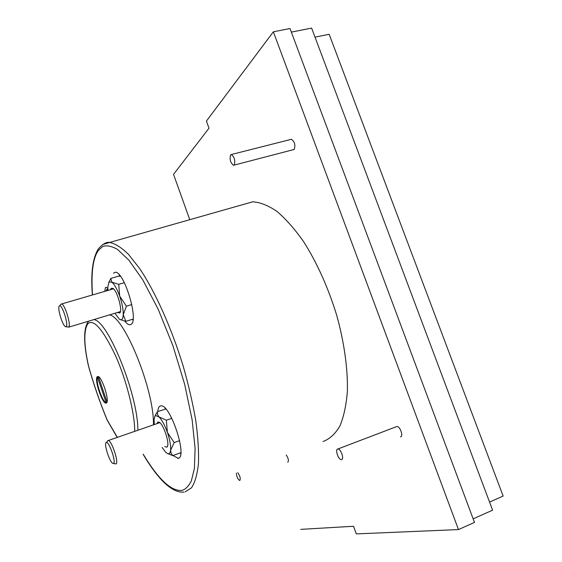 <?xml version="1.0" encoding="UTF-8"?>
<svg xmlns="http://www.w3.org/2000/svg" width="562" height="562" viewBox="0 0 562 562"><rect width="100%" height="100%" fill="white"/><g stroke="black" fill="none" stroke-linecap="round" stroke-linejoin="round"><path stroke-width="0.84" d="M134.725 431.314C134.711 412.283 126.085 379.259 115.54 355.69C102.825 329.163 93.573 318.528 87.798 323.796C83.612 330.519 83.843 344.562 88.494 365.911L88.396 365.757M323.059 441.521C329.578 439.091 335.142 434.012 339.764 426.284C343.698 417.053 346.227 405.49 347.358 391.595C347.948 369.367 344.316 342.806 336.764 315.451C328.166 287.603 317.165 263.072 303.761 241.871C294.839 229.17 285.91 219.025 276.982 211.438C268.257 205.46 260.164 202.25 252.696 201.807L243.128 204.526M286.227 454.967C288.411 458.332 288.924 460.784 287.779 462.322M237.768 472.663C240.093 476.042 240.775 478.655 239.798 480.503L239.777 480.51C237.831 479.407 236.693 476.962 236.349 473.183M396.393 426.677L396.737 426.558C399.891 425.708 403.769 436.421 400.474 436.878M337.699 449.052L337.769 449.038C340.628 448.307 344.555 459.294 341.548 459.625L341.506 459.632C338.654 460.355 334.734 449.459 337.699 449.052M290.856 139.432L291.397 139.292C294.699 141.666 295.619 145.059 294.165 149.471L233.989 165.144M230.589 154.88L231.354 154.522C234.445 157.03 235.408 160.493 234.249 164.926L233.504 165.27C230.427 162.804 229.458 159.341 230.589 154.88M153.461 424.823C154.248 389.789 124.118 315.914 109.344 314.945M106.429 403.017L106 403.151C102.158 403.811 93.931 378.676 97.324 376.681L97.844 376.498C101.687 375.774 110.026 401.521 106.429 403.017M119.348 274.881L119.2 276.111M132.365 319.342L132.976 320.045M124.827 321.141C126.696 323.522 128.34 324.745 129.773 324.808L131.318 324.204C138.779 319.441 123.963 271.158 115.35 272.261L113.44 273.16M165.116 408.209L165.024 409.052M180.17 452.93L180.753 453.527M172.977 455.522L178.287 458.339C187.82 457.025 170.258 403.902 160.95 405.855L159.994 406.108C158.765 406.804 158.034 408.609 157.81 411.517M107.841 288.376L106.169 287.273L105.424 287.625L104.771 291.369M107.981 290.435L107.82 286.943L108.958 282.089L111.859 282.173L110.812 278.401L118.912 276.068L120.528 276.335M154.29 424.535L154.058 419.315L155.063 415.999L155.604 415.564L158.976 416.878L157.5 414.412L157.423 411.651L154.768 416.428M117.479 312.5L119.762 313.02C122.804 310.842 117.332 290.919 112.969 288.369L111.143 288.355L110.574 289.676M119.762 313.02L120.352 311.826M68.634 327.189L120.409 311.601M164.792 446.537L166.668 447.212L167.146 446.853C170.054 444.254 163.732 424.486 159.271 422.217L157.845 421.971L156.91 423.629M159.875 422.68L159.257 422.856M113.524 288.833L112.906 289.001M60.759 304.541L61.546 303.979C64.658 303.712 71.276 324.92 68.754 327.07L65.817 326.74M107.468 441.086L108.185 440.538C111.557 439.962 119.299 463.355 115.927 463.924L113.236 463.474M59.235 306.086L59.558 305.826C62.087 304.358 68.606 324.429 66.267 326.501L65.473 326.655C62.551 325.756 57.212 308.187 59.235 306.086M106.239 442.533L106.253 442.526C108.944 440.657 116.566 462.821 113.44 463.439L112.948 463.418C109.723 462.645 103.506 443.299 106.239 442.533L107.904 440.594M189.773 219.686L173.525 174.368L209.001 128.199L206.416 121.083L273.357 31.809L290.02 28.529L474.476 522.407L458.473 529.573L273.357 31.809M300.782 529.362L353.526 526.264L356.294 533.9L458.473 529.573M117.325 437.334L107.152 419.962C99.987 402.547 93.763 384.527 88.494 365.911L88.41 365.806C83.569 343.895 83.387 329.36 87.848 322.195L88.873 321.099M291.362 32.111L311.622 28.1L492.6 510.177L473.148 518.852M106.935 402.294L106.099 402.568C102.516 402.462 95.245 380.994 97.57 377.397L98.568 377.074M107.876 289.065L106.977 289.325L107.419 290.596M106.977 289.325L106.309 290.111L106.569 290.849M489.565 502.084L503.159 496.077L329.17 34.282L315.015 37.141M106.099 402.568L97.57 377.397M98.476 376.8L107.019 402.006M157.423 411.651L165.846 408.988M119.755 319.434L125.825 321.338L133.089 319.118M125.825 321.338L123.24 314.692L126.401 306.178L131.796 304.562M126.401 306.178L119.671 296.097L118.751 284.33L124.35 282.7M118.751 284.33L111.859 282.173C114.5 284.365 117.1 289.001 119.671 296.097C122.116 303.332 123.31 309.529 123.24 314.692C122.987 319.146 121.701 320.656 119.39 319.209L114.894 313.273M167.483 453.527L172.787 455.592L180.823 452.698M172.787 455.592L171.08 453.225L170.623 450.162L174.185 442.575L179.629 440.636M174.185 442.575L167.378 432.396L166.345 420.214L171.824 418.318M166.345 420.214L158.976 416.878C161.94 419.926 164.736 425.097 167.378 432.396C169.872 439.765 170.953 445.687 170.623 450.162C170.223 453.386 169.007 454.419 166.984 453.26L165.474 452.01L162.172 447.464M92.505 294.952C91.002 273.055 92.927 258.239 98.287 250.504L102.565 246.599C106.26 245.046 111.22 245.966 117.451 249.373L128.86 260.15L142.79 279.883L158.126 309.072L172.843 345.504L184.673 384.303L192.141 419.877L195.091 448.336L194.403 468.448L191.333 481.023C188.53 486.278 185.46 489.39 182.13 490.352C171.565 491.694 158.589 479.646 143.212 454.215M102.635 244.568L109.66 242.454C115.196 243.557 121.483 247.533 128.508 254.382L139.671 268.559C155.175 291.678 171.375 327.618 183.079 365.743C188.502 384.773 192.724 403.003 195.745 420.439C197.986 436.948 198.892 451.349 198.463 463.622C197.29 474.412 194.986 482.456 191.544 487.774L185.158 491.869M93.777 319.623C107.771 320.073 138.133 395.051 137.873 430.218M183.999 492.038C175.506 493.071 166.485 485.357 161.47 479.822C155.372 473.197 149.253 464.676 143.099 454.251M252.696 201.807L109.66 242.454C106.45 241.8 102.656 243.985 98.28 248.994C92.625 258.162 90.658 273.49 92.386 294.98M396.737 426.558L337.769 449.038M291.397 139.292L231.354 154.522M106 403.151L106.457 402.996M129.773 324.808L131.058 324.415M177.768 458.444L178.899 458.03M155.063 415.999L156.039 413.836M113.482 288.833L61.546 303.979M159.77 422.673L108.185 440.538M59.558 305.826L61.265 304.007M88.41 365.799L88.417 365.848C93.706 384.541 99.952 402.638 107.152 420.123L117.17 437.391M109.105 281.927L110.707 278.766M167.638 445.722L167.146 446.853"/></g></svg>
